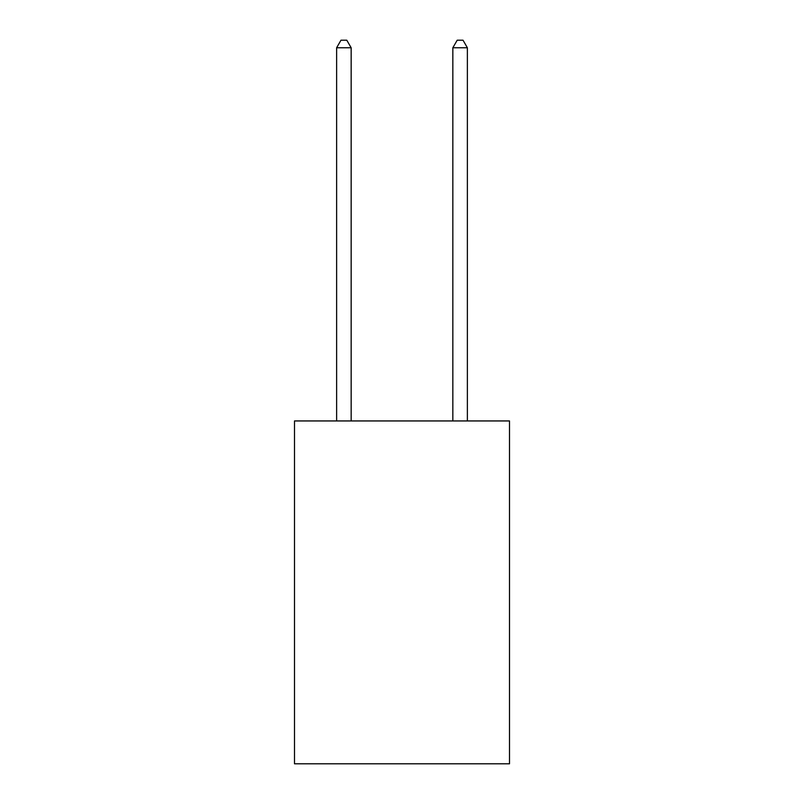 <?xml version="1.0" encoding="UTF-8"?>
<svg xmlns="http://www.w3.org/2000/svg" width="804" height="804" viewBox="0 0 804 804"><rect width="100%" height="100%" fill="white"/><g stroke="black" fill="none" stroke-linecap="round" stroke-linejoin="round"><path stroke-width="1.21" d="M509.505 420.944L509.505 763.8L294.495 763.8L294.495 420.944L509.505 420.944M351.157 420.944L351.157 47.758L336.625 47.758L336.625 420.944M336.625 47.758L340.986 40.2L346.795 40.2L351.157 47.758M467.375 420.944L467.375 47.758L452.843 47.758L452.843 420.944M452.843 47.758L457.205 40.2L463.014 40.2L467.375 47.758"/></g></svg>
